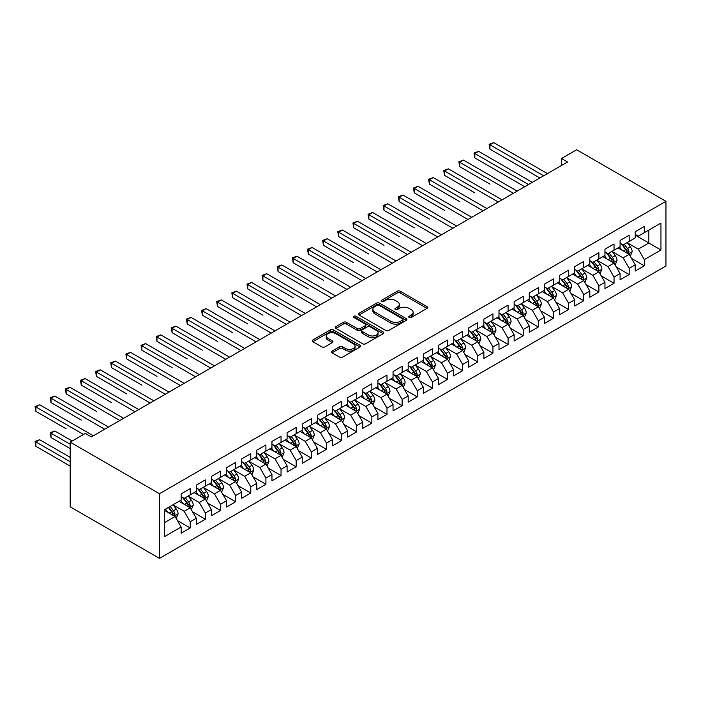 <?xml version="1.0" encoding="UTF-8"?>
<svg xmlns="http://www.w3.org/2000/svg" width="701" height="701" viewBox="0 0 701 701"><rect width="100%" height="100%" fill="white"/><g stroke="black" fill="none" stroke-linecap="round" stroke-linejoin="round"><path stroke-width="1.05" d="M409.13 317.483A1.472 0.85 0 0 0 411.215 317.483L426.997 308.37A2.103 1.209 0 0 0 427.619 307.511A2.103 1.209 0 0 0 426.997 306.652L400.253 291.213A2.103 1.209 0 0 0 397.283 291.213L381.502 300.326A1.472 0.85 0 0 0 381.072 300.922A1.472 0.85 0 0 0 381.502 301.526A1.472 0.85 0 0 0 383.578 301.526L385.62 300.343A6.721 3.882 0 0 1 395.127 300.343L397.362 301.632A6.721 3.882 0 0 1 399.333 304.374A6.721 3.882 0 0 1 397.362 307.126L395.32 308.3A1.472 0.85 0 0 0 394.882 308.904A1.472 0.85 0 0 0 395.32 309.5A1.472 0.85 0 0 0 397.397 309.5L399.439 308.326A6.721 3.882 0 0 1 408.946 308.326L411.18 309.605A6.721 3.882 0 0 1 413.143 312.357A6.721 3.882 0 0 1 411.18 315.1L409.13 316.282A1.472 0.85 0 0 0 408.701 316.878A1.472 0.85 0 0 0 409.13 317.483L409.13 316.282M332.064 351.078A2.103 1.209 0 0 0 331.45 351.937A2.103 1.209 0 0 0 332.064 352.796L339.564 357.133A2.103 1.209 0 0 0 342.535 357.133L360.069 347.004A2.103 1.209 0 0 0 360.682 346.154A2.103 1.209 0 0 0 360.069 345.295L333.325 329.856A2.103 1.209 0 0 0 330.355 329.856L312.821 339.976A2.103 1.209 0 0 0 312.208 340.835A2.103 1.209 0 0 0 312.821 341.694L321.89 346.925A2.103 1.209 0 0 0 324.861 346.925L332.362 342.587A2.103 1.209 0 0 0 332.975 341.729A2.103 1.209 0 0 0 332.362 340.879L327.866 338.276A5.617 3.242 0 0 1 326.219 335.989A5.617 3.242 0 0 1 329.689 332.984A5.617 3.242 0 0 1 335.814 333.694L353.418 343.858A5.617 3.242 0 0 1 355.065 346.154A5.617 3.242 0 0 1 351.595 349.151A5.617 3.242 0 0 1 345.47 348.441L342.535 346.75A2.103 1.209 0 0 0 339.564 346.75L332.064 351.078L332.064 352.796M70.196 442.156L159.495 493.714L159.495 558.382L70.196 506.823L70.196 442.156L85.329 433.42L91.384 436.916L567.565 161.992L561.51 158.496L561.51 165.489M561.51 158.496L576.651 149.76L665.95 201.318L159.495 493.714M385.769 330.451A2.103 1.209 0 0 0 388.74 330.451L406.273 320.331A2.103 1.209 0 0 0 406.887 319.472A2.103 1.209 0 0 0 406.273 318.613L379.53 303.174A2.103 1.209 0 0 0 376.56 303.174L359.026 313.294A2.103 1.209 0 0 0 358.413 314.153A2.103 1.209 0 0 0 359.026 315.012L385.769 330.451M354.487 317.798A1.472 0.85 0 0 1 355.985 318.009L355.985 316.256L383.175 331.95A2.103 1.209 0 0 1 383.789 332.809A2.103 1.209 0 0 1 383.175 333.667L365.642 343.788A2.103 1.209 0 0 1 362.671 343.788L335.928 328.348L335.928 326.64A2.103 1.209 0 0 0 335.315 327.49A2.103 1.209 0 0 0 335.928 328.348M335.928 326.64L343.429 322.302A2.103 1.209 0 0 1 346.399 322.302L357.247 328.567A2.103 1.209 0 0 0 360.218 328.567L365.195 325.693A2.103 1.209 0 0 0 365.808 324.835A2.103 1.209 0 0 0 365.195 323.976L353.9 317.457A1.472 0.85 0 0 1 353.47 316.861A1.472 0.85 0 0 1 354.382 316.072A1.472 0.85 0 0 1 355.985 316.256M159.495 558.382L665.95 265.986L665.95 201.318M635.22 235.133L648.846 243.002L648.846 230.068L660.955 223.076L644.307 232.688L644.307 226.484L635.22 231.724L635.22 237.928L629.174 241.424L629.174 235.221L620.087 240.469L620.087 246.673L614.032 250.169L614.032 243.966L604.954 249.205L604.954 255.409L598.899 258.906L598.899 252.702L589.813 257.942L589.813 264.146L583.758 267.642L583.758 261.438L574.68 266.687L574.68 272.891L568.625 276.378L568.625 270.174L559.547 275.423L559.547 281.627L553.492 285.123L553.492 278.919L544.405 284.159L544.405 290.363L538.35 293.859L538.35 287.655L529.273 292.895L529.273 299.099L523.218 302.595L523.218 296.392L514.14 301.64L514.14 307.844L508.085 311.34L508.085 305.137L498.998 310.377L498.998 316.58L492.943 320.077L492.943 313.873L483.865 319.113L483.865 325.317L477.81 328.813L477.81 322.609L468.724 327.849L468.724 334.062L462.669 337.549L462.669 331.345L453.591 336.594L453.591 342.798L447.536 346.294L447.536 340.09L438.458 345.33L438.458 351.534L432.403 355.03L432.403 348.826L423.316 354.066L423.316 360.27L417.261 363.766L417.261 357.563L408.184 362.811L408.184 369.015L402.129 372.511L402.129 366.308L393.051 371.548L393.051 377.751L386.996 381.248L386.996 375.044L377.909 380.284L377.909 386.488L371.854 389.984L371.854 383.78L362.776 389.02L362.776 395.233L356.721 398.72L356.721 392.516L347.643 397.765L347.643 403.969L341.589 407.465L341.589 401.261L332.502 406.501L332.502 412.705L326.447 416.201L326.447 409.997L317.369 415.237L317.369 421.441L311.314 424.937L311.314 418.734L302.227 423.982L302.227 430.186L296.173 433.682L296.173 427.479L287.095 432.719L287.095 438.922L281.04 442.419L281.04 436.215L271.962 441.455L271.962 447.659L265.907 451.155L265.907 444.951L256.82 450.191L256.82 456.404L250.765 459.891L250.765 453.687L241.687 458.936L241.687 465.14L235.632 468.636L235.632 462.432L226.554 467.672L226.554 473.876L220.5 477.372L220.5 471.168L211.413 476.408L211.413 482.612L205.358 486.108L205.358 479.905L196.28 485.153L196.28 491.357L190.225 494.853L190.225 488.65L181.147 493.89L181.147 500.093L164.49 509.706L164.49 536.624L181.147 527.012L175.092 516.523L164.49 510.407M660.955 223.076L660.955 249.994L644.307 259.607L638.252 249.118L627.281 242.783M631.513 258.424L644.307 265.81L644.307 259.607M644.307 265.81L635.22 271.05L635.22 264.847L629.174 268.343L623.119 257.854L612.139 251.519M616.381 267.16L629.174 274.547L629.174 268.343M629.174 274.547L620.087 279.787L620.087 273.583L614.032 277.079L607.977 266.599L597.007 260.264M601.248 275.905L614.032 283.283L614.032 277.079M614.032 283.283L604.954 288.532L604.954 282.328L598.899 285.824L592.844 275.335L581.865 269M586.106 284.641L598.899 292.028L598.899 285.824M598.899 292.028L589.813 297.268L589.813 291.064L583.758 294.56L577.703 284.071L566.732 277.736M570.973 293.377L583.758 300.764L583.758 294.56M583.758 300.764L574.68 306.004L574.68 299.8L568.625 303.296L562.57 292.808L551.599 286.472M555.832 302.122L568.625 309.5L568.625 303.296M568.625 309.5L559.547 314.749L559.547 308.545L553.492 312.033L547.437 301.553L536.458 295.217M540.699 310.858L553.492 318.245L553.492 312.033M553.492 318.245L544.405 323.485L544.405 317.281L538.35 320.778L532.296 310.289L521.325 303.954M525.566 319.595L538.35 326.981L538.35 320.778M538.35 326.981L529.273 332.221L529.273 326.018L523.218 329.514L517.163 319.025L506.192 312.69M510.424 328.331L523.218 335.718L523.218 329.514M523.218 335.718L514.14 340.958L514.14 334.754L508.085 338.25L502.03 327.77L491.05 321.435M495.292 337.076L508.085 344.454L508.085 338.25M508.085 344.454L498.998 349.703L498.998 343.499L492.943 346.995L486.888 336.506L475.918 330.171M480.159 345.812L492.943 353.199L492.943 346.995M492.943 353.199L483.865 358.439L483.865 352.235L477.81 355.731L471.755 345.243L460.785 338.907M465.017 354.548L477.81 361.935L477.81 355.731M477.81 361.935L468.724 367.175L468.724 360.971L462.669 364.467L456.623 353.979L445.643 347.643M449.884 363.293L462.669 370.671L462.669 364.467M462.669 370.671L453.591 375.92L453.591 369.716L447.536 373.204L441.481 362.724L430.51 356.388M434.751 372.029L447.536 379.416L447.536 373.204M447.536 379.416L438.458 384.656L438.458 378.452L432.403 381.949L426.348 371.46L415.369 365.125M419.61 380.766L432.403 388.152L432.403 381.949M432.403 388.152L423.316 393.392L423.316 387.189L417.261 390.685L411.207 380.196L400.236 373.861M404.477 389.502L417.261 396.889L417.261 390.685M417.261 396.889L408.184 402.129L408.184 395.925L402.129 399.421L396.074 388.941L385.103 382.606M389.335 398.247L402.129 405.625L402.129 399.421M402.129 405.625L393.051 410.874L393.051 404.67L386.996 408.166L380.941 397.677L369.962 391.342M374.203 406.983L386.996 414.37L386.996 408.166M386.996 414.37L377.909 419.61L377.909 413.406L371.854 416.902L365.799 406.414L354.829 400.078M359.07 415.719L371.854 423.106L371.854 416.902M371.854 423.106L362.776 428.346L362.776 422.142L356.721 425.638L350.666 415.15L339.696 408.814M343.928 424.464L356.721 431.842L356.721 425.638M356.721 431.842L347.643 437.091L347.643 430.887L341.589 434.375L335.534 423.895L324.554 417.559M328.795 433.2L341.589 440.587L341.589 434.375M341.589 440.587L332.502 445.827L332.502 439.623L326.447 443.12L320.392 432.631L309.421 426.296M313.662 441.937L326.447 449.323L326.447 443.12M326.447 449.323L317.369 454.563L317.369 448.36L311.314 451.856L305.259 441.367L294.289 435.032M298.521 450.673L311.314 458.06L311.314 451.856M311.314 458.06L302.227 463.3L302.227 457.096L296.173 460.592L290.126 450.112L279.147 443.777M283.388 459.418L296.173 466.796L296.173 460.592M296.173 466.796L287.095 472.045L287.095 465.841L281.04 469.337L274.985 458.848L264.014 452.513M268.255 468.154L281.04 475.541L281.04 469.337M281.04 475.541L271.962 480.781L271.962 474.577L265.907 478.073L259.852 467.585L248.873 461.249M253.114 476.89L265.907 484.277L265.907 478.073M265.907 484.277L256.82 489.517L256.82 483.313L250.765 486.809L244.71 476.321L233.74 469.985M237.981 485.635L250.765 493.013L250.765 486.809M250.765 493.013L241.687 498.262L241.687 492.058L235.632 495.546L229.577 485.066L218.607 478.73M222.839 494.371L235.632 501.758L235.632 495.546M235.632 501.758L226.554 506.998L226.554 500.794L220.5 504.291L214.445 493.802L203.465 487.467M207.706 503.108L220.5 510.494L220.5 504.291M220.5 510.494L211.413 515.734L211.413 509.531L205.358 513.027L199.303 502.538L188.332 496.203M192.573 511.844L205.358 519.231L205.358 513.027M205.358 519.231L196.28 524.471L196.28 518.267L190.225 521.763L184.17 511.283L173.2 504.939M177.432 520.589L190.225 527.967L190.225 521.763M190.225 527.967L181.147 533.216L181.147 527.012M181.147 496.597L184.17 498.35L190.225 494.853M164.49 522.639L175.092 516.523M196.28 487.861L199.303 489.605L205.358 486.108M184.17 511.283L190.225 507.787L179.027 501.32M196.28 518.267L190.225 507.787M211.413 479.125L214.445 480.868L220.5 477.372M199.303 502.538L205.358 499.042L194.159 492.575M211.413 509.531L205.358 499.042M226.554 470.38L229.577 472.132L235.632 468.636M214.445 493.802L220.5 490.306L209.292 483.839M226.554 500.794L220.5 490.306M241.687 461.644L244.71 463.387L250.765 459.891M229.577 485.066L235.632 481.569L224.434 475.103M241.687 492.058L235.632 481.569M256.82 452.907L259.852 454.651L265.907 451.155M244.71 476.321L250.765 472.825L239.567 466.358M256.82 483.313L250.765 472.825M271.962 444.162L274.985 445.915L281.04 442.419M259.852 467.585L265.907 464.088L254.7 457.622M271.962 474.577L265.907 464.088M287.095 435.426L290.126 437.179L296.173 433.682M274.985 458.848L281.04 455.352L269.841 448.885M287.095 465.841L281.04 455.352M302.227 426.69L305.259 428.434L311.314 424.937M290.126 450.112L296.173 446.616L284.974 440.149M302.227 457.096L296.173 446.616M317.369 417.954L320.392 419.697L326.447 416.201M305.259 441.367L311.314 437.871L300.116 431.404M317.369 448.36L311.314 437.871M332.502 409.209L335.534 410.961L341.589 407.465M320.392 432.631L326.447 429.135L315.248 422.668M332.502 439.623L326.447 429.135M347.643 400.473L350.666 402.216L356.721 398.72M335.534 423.895L341.589 420.398L330.381 413.932M347.643 430.887L341.589 420.398M362.776 391.736L365.799 393.48L371.854 389.984M350.666 415.15L356.721 411.653L345.523 405.187M362.776 422.142L356.721 411.653M377.909 382.991L380.941 384.744L386.996 381.248M365.799 406.414L371.854 402.917L360.656 396.451M377.909 413.406L371.854 402.917M393.051 374.255L396.074 376.008L402.129 372.511M380.941 397.677L386.996 394.181L375.789 387.714M393.051 404.67L386.996 394.181M408.184 365.519L411.207 367.263L417.261 363.766M396.074 388.941L402.129 385.445L390.93 378.978M408.184 395.925L402.129 385.445M423.316 356.783L426.348 358.526L432.403 355.03M411.207 380.196L417.261 376.7L406.063 370.233M423.316 387.189L417.261 376.7M438.458 348.038L441.481 349.79L447.536 346.294M426.348 371.46L432.403 367.964L421.196 361.497M438.458 378.452L432.403 367.964M453.591 339.302L456.623 341.045L462.669 337.549M441.481 362.724L447.536 359.227L436.337 352.761M453.591 369.716L447.536 359.227M468.724 330.565L471.755 332.309L477.81 328.813M456.623 353.979L462.669 350.491L451.47 344.016M468.724 360.971L462.669 350.491M483.865 321.82L486.888 323.573L492.943 320.077M471.755 345.243L477.81 341.746L466.612 335.28M483.865 352.235L477.81 341.746M498.998 313.084L502.03 314.837L508.085 311.34M486.888 336.506L492.943 333.01L481.745 326.543M498.998 343.499L492.943 333.01M514.14 304.348L517.163 306.092L523.218 302.595M502.03 327.77L508.085 324.274L496.878 317.807M514.14 334.754L508.085 324.274M529.273 295.612L532.296 297.355L538.35 293.859M517.163 319.025L523.218 315.529L512.019 309.062M529.273 326.018L523.218 315.529M544.405 286.867L547.437 288.619L553.492 285.123M532.296 310.289L538.35 306.793L527.152 300.326M544.405 317.281L538.35 306.793M559.547 278.131L562.57 279.874L568.625 276.378M547.437 301.553L553.492 298.056L542.285 291.59M559.547 308.545L553.492 298.056M574.68 269.394L577.703 271.138L583.758 267.642M562.57 292.808L568.625 289.32L557.426 282.853M574.68 299.8L568.625 289.32M589.813 260.649L592.844 262.402L598.899 258.906M577.703 284.071L583.758 280.575L572.559 274.109M589.813 291.064L583.758 280.575M604.954 251.913L607.977 253.666L614.032 250.169M592.844 275.335L598.899 271.839L587.692 265.372M604.954 282.328L598.899 271.839M620.087 243.177L623.119 244.921L629.174 241.424M607.977 266.599L614.032 263.103L602.834 256.636M620.087 273.583L614.032 263.103M635.22 234.441L638.252 236.184L644.307 232.688M623.119 257.854L629.174 254.358L617.967 247.891M635.22 264.847L629.174 254.358M638.252 249.118L648.846 243.002L660.955 249.994M409.726 317.684L411.18 316.843A6.721 3.882 0 0 0 413.143 314.101L413.143 312.357M399.333 304.374L399.333 306.127A6.721 3.882 0 0 1 397.362 308.869L395.907 309.711M426.97 308.379L400.253 292.957A2.103 1.209 0 0 0 397.283 292.957L382.089 301.737M406.247 320.348L379.53 304.926A2.103 1.209 0 0 0 376.56 304.926L359.061 315.029L359.026 313.294M402.558 320.077A1.472 0.85 0 0 0 402.987 319.472A1.472 0.85 0 0 0 402.558 318.876L379.083 305.321A1.472 0.85 0 0 0 377.007 305.321L374.851 306.565A6.721 3.882 0 0 0 372.879 309.307A6.721 3.882 0 0 0 374.851 312.05L390.895 321.321A6.721 3.882 0 0 0 400.402 321.321L402.558 320.077L402.558 321.82A1.472 0.85 0 0 0 402.987 321.224L402.987 319.472M372.879 309.307L372.879 311.06A6.721 3.882 0 0 0 374.851 313.803L374.851 312.05M402.558 321.82L400.402 323.065A6.721 3.882 0 0 1 390.895 323.065L374.851 313.803M335.954 328.366L343.429 324.055L343.429 322.302M365.808 324.835L365.808 326.578A2.103 1.209 0 0 1 365.195 327.437L360.218 330.311A2.103 1.209 0 0 1 357.247 330.311L346.399 324.055A2.103 1.209 0 0 0 343.429 324.055M355.985 318.009L383.14 333.685M368.498 335.06A5.617 3.242 0 0 0 374.623 335.77A5.617 3.242 0 0 0 378.093 332.765A5.617 3.242 0 0 0 376.446 330.478L370.242 326.894A2.103 1.209 0 0 0 367.271 326.894L362.294 329.768A2.103 1.209 0 0 0 361.681 330.627A2.103 1.209 0 0 0 362.294 331.485L368.498 335.06L368.498 336.813A5.617 3.242 0 0 0 374.623 337.514A5.617 3.242 0 0 0 378.093 334.517L378.093 332.765M361.681 330.627L361.681 332.37A2.103 1.209 0 0 0 362.294 333.229L362.294 331.485M368.498 336.813L362.294 333.229M355.065 346.154L355.065 347.898A5.617 3.242 0 0 1 351.595 350.894A5.617 3.242 0 0 1 345.47 350.193L342.535 348.502A2.103 1.209 0 0 0 339.564 348.502L332.09 352.813M326.219 335.989L326.219 337.733A5.617 3.242 0 0 0 327.866 340.029L327.866 338.276M332.335 342.605L327.866 340.029M360.042 347.021L333.325 331.599A2.103 1.209 0 0 0 330.355 331.599L312.848 341.702M630.287 256.303L632.162 251.72A5.669 3.277 -120 0 0 630.357 246.892L627.141 242.599M622.015 250.231L619.57 246.971M489.964 184.126L459.69 166.654L459.69 162.281L463.475 160.1L517.163 191.093M628.105 253.744L629.104 251.966A5.669 3.277 -120 0 0 627.483 248.548L624.267 244.263M622.427 244.526L626.396 249.828A2.892 1.665 60 0 1 626.922 250.704L629.104 251.966M621.428 243.948L625.66 249.6A5.669 3.277 60 0 1 627.29 253.008L627.404 253.341M543.652 175.802L489.964 144.8L493.749 142.618L547.437 173.611M539.866 177.984L489.964 149.173L489.964 144.8L489.132 144.327L493.749 142.618M489.964 149.173L489.132 144.327M615.154 265.039L617.029 260.457A5.669 3.277 -120 0 0 615.224 255.628L612.008 251.335M606.882 258.967L604.437 255.707M474.831 192.871L444.557 175.39L444.557 171.018L448.342 168.836L502.03 199.829M612.963 262.481L613.971 260.702A5.669 3.277 -120 0 0 612.341 257.293L609.125 253M607.294 253.263L611.263 258.564A2.892 1.665 60 0 1 611.789 259.449L613.971 260.702M606.295 252.693L610.527 258.336A5.669 3.277 60 0 1 612.148 261.753L612.262 262.078M600.021 273.776L601.896 269.202A5.669 3.277 -120 0 0 600.082 264.365L596.866 260.08M591.74 267.712L589.304 264.443M459.69 201.608L429.415 184.126L429.415 179.763L433.2 177.572L486.888 208.574M597.83 271.226L598.829 269.438A5.669 3.277 -120 0 0 597.208 266.029L593.992 261.736M592.161 262.008L596.13 267.309A2.892 1.665 60 0 1 596.656 268.185L598.829 269.438M591.162 261.429L595.394 267.081A5.669 3.277 60 0 1 597.015 270.49L597.129 270.814M528.519 184.538L474.831 153.545L478.608 151.355L532.296 182.356M524.734 186.72L474.831 157.909L474.831 153.545L473.999 153.063L478.608 151.355M474.831 157.909L473.999 153.063M513.377 193.274L458.857 161.8L463.475 160.1M459.69 166.654L458.857 161.8M584.879 282.521L586.755 277.938A5.669 3.277 -120 0 0 584.949 273.11L581.734 268.816M576.608 276.448L574.163 273.188M444.557 210.344L414.282 192.863L414.282 188.499L418.068 186.308L471.755 217.31M582.689 279.962L583.696 278.183A5.669 3.277 -120 0 0 582.075 274.766L578.86 270.472M577.019 270.744L580.989 276.045A2.892 1.665 60 0 1 581.515 276.921L583.696 278.183M576.02 270.165L580.253 275.817A5.669 3.277 60 0 1 581.883 279.226L581.996 279.559M569.747 291.257L571.622 286.674A5.669 3.277 -120 0 0 569.808 281.846L566.592 277.552M561.475 285.184L559.03 281.925M429.415 219.08L399.149 201.608L399.149 197.235L402.935 195.053L456.623 226.046M567.556 288.698L568.564 286.919A5.669 3.277 -120 0 0 566.934 283.511L563.718 279.217M561.887 279.48L565.856 284.781A2.892 1.665 60 0 1 566.382 285.657L568.564 286.919M560.888 278.902L565.12 284.553A5.669 3.277 60 0 1 566.741 287.971L566.855 288.295M498.245 202.019L443.724 170.536L448.342 168.836M444.557 175.39L443.724 170.536M483.103 210.756L428.583 179.281L433.2 177.572M429.415 184.126L428.583 179.281M554.614 299.993L556.489 295.419A5.669 3.277 -120 0 0 554.675 290.582L551.459 286.288M546.333 293.921L543.888 290.661M414.282 227.825L384.008 210.344L384.008 205.971L387.793 203.789L441.481 234.782M552.423 297.434L553.422 295.656A5.669 3.277 -120 0 0 551.801 292.247L548.585 287.953M546.745 288.225L550.723 293.526A2.892 1.665 60 0 1 551.249 294.402L553.422 295.656M545.755 287.647L549.987 293.29A5.669 3.277 60 0 1 551.608 296.707L551.722 297.031M467.97 219.492L413.45 188.017L418.068 186.308M414.282 192.863L413.45 188.017M539.472 308.729L541.347 304.155A5.669 3.277 -120 0 0 539.542 299.327L536.326 295.033M531.2 302.666L528.756 299.397M399.149 236.561L368.875 219.08L368.875 214.716L372.66 212.526L426.348 243.527M537.281 306.179L538.289 304.392A5.669 3.277 -120 0 0 536.659 300.983L533.452 296.689M531.612 296.961L535.582 302.262A2.892 1.665 60 0 1 536.107 303.139L538.289 304.392M530.613 296.383L534.845 302.035A5.669 3.277 60 0 1 536.467 305.443L536.589 305.776M452.837 228.228L398.317 196.753L402.935 195.053M399.149 201.608L398.317 196.753M524.339 317.474L526.214 312.891A5.669 3.277 -120 0 0 524.401 308.063L521.185 303.77M516.067 311.402L513.623 308.142M384.008 245.297L353.742 227.825L353.742 223.453L357.519 221.271L411.207 252.264M522.149 314.915L523.148 313.137A5.669 3.277 -120 0 0 521.526 309.719L518.311 305.434M516.479 305.697L520.449 310.999A2.892 1.665 60 0 1 520.974 311.875L523.148 313.137M515.48 305.119L519.713 310.771A5.669 3.277 60 0 1 521.334 314.179L521.448 314.512M509.198 326.21L511.082 321.628A5.669 3.277 -120 0 0 509.268 316.799L506.052 312.506M500.926 320.138L498.481 316.878M368.875 254.034L338.601 236.561L338.601 232.189L342.386 230.007L396.074 261M507.016 323.652L508.015 321.873A5.669 3.277 -120 0 0 506.394 318.464L503.178 314.171M501.338 314.434L505.316 319.735A2.892 1.665 60 0 1 505.833 320.62L508.015 321.873M500.339 313.864L504.571 319.507A5.669 3.277 60 0 1 506.201 322.924L506.315 323.249M494.065 334.947L495.94 330.373A5.669 3.277 -120 0 0 494.135 325.536L490.919 321.251M485.793 328.883L483.348 325.615M353.742 262.779L323.468 245.297L323.468 240.934L327.253 238.743L380.941 269.745M491.874 332.397L492.882 330.609A5.669 3.277 -120 0 0 491.252 327.201L488.036 322.907M486.205 323.179L490.174 328.48A2.892 1.665 60 0 1 490.7 329.356L492.882 330.609M485.206 322.6L489.438 328.252A5.669 3.277 60 0 1 491.059 331.661L491.173 331.985M478.932 343.692L480.807 339.109A5.669 3.277 -120 0 0 478.993 334.281L475.777 329.987M470.66 337.619L468.215 334.359M338.601 271.515L308.335 254.034L308.335 249.67L312.111 247.479L365.799 278.481M476.741 341.133L477.74 339.354A5.669 3.277 -120 0 0 476.119 335.937L472.903 331.643M471.072 331.915L475.041 337.216A2.892 1.665 60 0 1 475.567 338.092L477.74 339.354M470.073 331.336L474.305 336.988A5.669 3.277 60 0 1 475.926 340.397L476.04 340.73M463.79 352.428L465.666 347.845A5.669 3.277 -120 0 0 463.86 343.017L460.645 338.723M455.519 346.355L453.074 343.096M323.468 280.251L293.193 262.779L293.193 258.406L296.979 256.224L350.666 287.217M461.608 349.869L462.607 348.09A5.669 3.277 -120 0 0 460.986 344.682L457.771 340.388M455.93 340.651L459.9 345.952A2.892 1.665 60 0 1 460.426 346.829L462.607 348.09M454.931 340.073L459.164 345.724A5.669 3.277 60 0 1 460.794 349.142L460.907 349.466M448.658 361.164L450.533 356.59A5.669 3.277 -120 0 0 448.719 351.753L445.512 347.459M440.386 355.092L437.941 351.832M308.335 288.996L278.06 271.515L278.06 267.142L281.846 264.96L335.534 295.953M446.467 358.605L447.475 356.827A5.669 3.277 -120 0 0 445.845 353.418L442.629 349.124M440.798 349.387L444.767 354.697A2.892 1.665 60 0 1 445.293 355.573L447.475 356.827M439.799 348.818L444.031 354.461A5.669 3.277 60 0 1 445.652 357.878L445.766 358.202M433.525 369.9L435.4 365.326A5.669 3.277 -120 0 0 433.586 360.498L430.37 356.204M425.244 363.837L422.799 360.568M293.193 297.732L262.919 280.251L262.919 275.887L266.704 273.697L320.392 304.698M431.334 367.35L432.333 365.563A5.669 3.277 -120 0 0 430.712 362.154L427.496 357.86M425.665 358.132L429.634 363.433A2.892 1.665 60 0 1 430.16 364.31L432.333 365.563M424.666 357.554L428.898 363.206A5.669 3.277 60 0 1 430.519 366.614L430.633 366.947M418.383 378.645L420.258 374.062A5.669 3.277 -120 0 0 418.453 369.234L415.237 364.941M410.111 372.573L407.667 369.313M278.06 306.468L247.786 288.996L247.786 284.624L251.571 282.442L305.259 313.435M416.192 376.087L417.2 374.308A5.669 3.277 -120 0 0 415.579 370.89L412.363 366.605M410.523 366.868L414.493 372.17A2.892 1.665 60 0 1 415.018 373.046L417.2 374.308M409.524 366.29L413.756 371.942A5.669 3.277 60 0 1 415.386 375.35L415.5 375.683M403.25 387.381L405.125 382.799A5.669 3.277 -120 0 0 403.312 377.97L400.096 373.677M394.978 381.309L392.534 378.049M262.919 315.205L232.653 297.732L232.653 293.36L236.439 291.178L290.126 322.171M401.06 384.823L402.067 383.044A5.669 3.277 -120 0 0 400.437 379.635L397.222 375.342M395.39 375.605L399.36 380.906A2.892 1.665 60 0 1 399.885 381.791L402.067 383.044M394.391 375.035L398.624 380.678A5.669 3.277 60 0 1 400.245 384.095L400.359 384.42M388.117 396.118L389.993 391.544A5.669 3.277 -120 0 0 388.179 386.707L384.963 382.422M379.837 390.054L377.392 386.786M247.786 323.95L217.512 306.468L217.512 302.096L221.297 299.914L274.985 330.916M385.927 393.559L386.926 391.78A5.669 3.277 -120 0 0 385.305 388.372L382.089 384.078M380.249 384.35L384.227 389.651A2.892 1.665 60 0 1 384.753 390.527L386.926 391.78M379.259 383.771L383.491 389.423A5.669 3.277 60 0 1 385.112 392.832L385.226 393.156M372.976 404.863L374.851 400.28A5.669 3.277 -120 0 0 373.046 395.452L369.83 391.158M364.704 398.79L362.259 395.53M232.653 332.686L202.379 315.205L202.379 310.841L206.164 308.65L259.852 339.652M370.785 402.304L371.793 400.525A5.669 3.277 -120 0 0 370.163 397.108L366.956 392.814M365.116 393.086L369.085 398.387A2.892 1.665 60 0 1 369.611 399.263L371.793 400.525M364.117 392.507L368.349 398.159A5.669 3.277 60 0 1 369.97 401.568L370.093 401.901M357.843 413.599L359.718 409.016A5.669 3.277 -120 0 0 357.904 404.188L354.688 399.894M349.571 407.526L347.126 404.267M217.512 341.422L187.246 323.95L187.246 319.577L191.023 317.395L244.71 348.388M355.652 411.04L356.651 409.261A5.669 3.277 -120 0 0 355.03 405.853L351.814 401.559M349.983 401.822L353.952 407.123A2.892 1.665 60 0 1 354.478 408L356.651 409.261M348.984 401.244L353.216 406.895A5.669 3.277 60 0 1 354.837 410.313L354.951 410.637M342.701 422.335L344.585 417.761A5.669 3.277 -120 0 0 342.771 412.924L339.556 408.63M334.43 416.263L331.985 413.003M202.379 350.167L172.104 332.686L172.104 328.313L175.89 326.131L229.577 357.124M340.52 419.776L341.518 417.998A5.669 3.277 -120 0 0 339.897 414.589L336.682 410.295M334.841 410.558L338.82 415.859A2.892 1.665 60 0 1 339.337 416.745L341.518 417.998M333.842 409.989L338.075 415.632A5.669 3.277 60 0 1 339.705 419.049L339.819 419.373M327.569 431.071L329.444 426.497A5.669 3.277 -120 0 0 327.639 421.669L324.423 417.375M319.297 425.008L316.852 421.739M187.246 358.903L156.971 341.422L156.971 337.058L160.757 334.868L214.445 365.869M325.378 428.521L326.386 426.734A5.669 3.277 -120 0 0 324.756 423.325L321.54 419.032M319.709 419.303L323.678 424.604A2.892 1.665 60 0 1 324.204 425.481L326.386 426.734M318.71 418.725L322.942 424.377A5.669 3.277 60 0 1 324.563 427.785L324.677 428.118M312.436 439.816L314.311 435.233A5.669 3.277 -120 0 0 312.497 430.405L309.281 426.112M304.164 433.744L301.719 430.484M172.104 367.639L141.839 350.167L141.839 345.795L145.615 343.613L199.303 374.606M310.245 437.258L311.244 435.479A5.669 3.277 -120 0 0 309.623 432.061L306.407 427.776M304.576 428.039L308.545 433.341A2.892 1.665 60 0 1 309.071 434.217L311.244 435.479M303.577 427.461L307.809 433.113A5.669 3.277 60 0 1 309.43 436.521L309.544 436.854M297.294 448.552L299.169 443.97A5.669 3.277 -120 0 0 297.364 439.141L294.148 434.848M289.022 442.48L286.578 439.22M156.971 376.376L126.697 358.903L126.697 354.531L130.482 352.349L184.17 383.342M295.103 445.994L296.111 444.215A5.669 3.277 -120 0 0 294.49 440.806L291.274 436.513M289.434 436.776L293.404 442.077A2.892 1.665 60 0 1 293.929 442.962L296.111 444.215M288.435 436.206L292.668 441.849A5.669 3.277 60 0 1 294.297 445.266L294.411 445.591M282.161 457.289L284.036 452.715A5.669 3.277 -120 0 0 282.223 447.878L279.016 443.593M273.889 451.225L271.445 447.957M141.839 385.121L111.564 367.639L111.564 363.267L115.35 361.085L169.037 392.087M279.971 454.73L280.978 452.951A5.669 3.277 -120 0 0 279.349 449.543L276.133 445.249M274.301 445.521L278.271 450.822A2.892 1.665 60 0 1 278.796 451.698L280.978 452.951M273.302 444.942L277.535 450.594A5.669 3.277 60 0 1 279.156 454.003L279.27 454.327M267.028 466.034L268.904 461.451A5.669 3.277 -120 0 0 267.09 456.623L263.874 452.329M258.748 459.961L256.303 456.702M126.697 393.857L96.423 376.376L96.423 372.012L100.208 369.821L153.896 400.823M264.838 463.475L265.837 461.696A5.669 3.277 -120 0 0 264.216 458.279L261 453.985M259.168 454.257L263.138 459.558A2.892 1.665 60 0 1 263.664 460.434L265.837 461.696M258.17 453.678L262.402 459.33A5.669 3.277 60 0 1 264.023 462.739L264.137 463.072M251.887 474.77L253.762 470.187A5.669 3.277 -120 0 0 251.957 465.359L248.741 461.065M243.615 468.697L241.17 465.438M111.564 402.593L81.29 385.121L81.29 380.748L85.075 378.566L138.763 409.559M249.696 472.211L250.704 470.432A5.669 3.277 -120 0 0 249.083 467.024L245.867 462.73M244.027 462.993L247.996 468.294A2.892 1.665 60 0 1 248.522 469.171L250.704 470.432M243.028 462.415L247.26 468.066A5.669 3.277 60 0 1 248.89 471.484L249.004 471.808M236.754 483.506L238.629 478.932A5.669 3.277 -120 0 0 236.815 474.095L233.599 469.801M228.482 477.434L226.037 474.174M96.423 411.338L66.157 393.857L66.157 389.484L69.942 387.303L123.63 418.295M234.563 480.947L235.562 479.169A5.669 3.277 -120 0 0 233.941 475.76L230.725 471.466M228.894 471.729L232.863 477.03A2.892 1.665 60 0 1 233.389 477.916L235.562 479.169M227.895 471.16L232.127 476.803A5.669 3.277 60 0 1 233.748 480.22L233.862 480.544M221.612 492.242L223.496 487.668A5.669 3.277 -120 0 0 221.682 482.84L218.467 478.546M213.341 486.179L210.896 482.91M81.29 420.074L51.015 402.593L51.015 398.229L54.801 396.039L108.489 427.04M219.431 489.692L220.429 487.905A5.669 3.277 -120 0 0 218.808 484.496L215.593 480.203M213.752 480.474L217.731 485.775A2.892 1.665 60 0 1 218.256 486.652L220.429 487.905M212.762 479.896L216.995 485.548A5.669 3.277 60 0 1 218.616 488.956L218.73 489.289M437.696 236.973L383.175 205.498L387.793 203.789M384.008 210.344L383.175 205.498M422.563 245.709L368.043 214.234L372.66 212.526M368.875 219.08L368.043 214.234M407.43 254.445L352.91 222.971L357.519 221.271M353.742 227.825L352.91 222.971M392.288 263.19L337.768 231.707L342.386 230.007M338.601 236.561L337.768 231.707M377.156 271.927L322.635 240.452L327.253 238.743M323.468 245.297L322.635 240.452M362.023 280.663L307.502 249.188L312.111 247.479M308.335 254.034L307.502 249.188M346.881 289.399L292.361 257.924L296.979 256.224M293.193 262.779L292.361 257.924M331.748 298.144L277.228 266.669L281.846 264.96M278.06 271.515L277.228 266.669M316.607 306.88L262.086 275.405L266.704 273.697M262.919 280.251L262.086 275.405M301.474 315.616L246.954 284.142L251.571 282.442M247.786 288.996L246.954 284.142M286.341 324.361L231.821 292.878L236.439 291.178M232.653 297.732L231.821 292.878M271.199 333.098L216.679 301.623L221.297 299.914M217.512 306.468L216.679 301.623M256.067 341.834L201.546 310.359L206.164 308.65M202.379 315.205L201.546 310.359M240.934 350.57L186.413 319.095L191.023 317.395M187.246 323.95L186.413 319.095M225.792 359.315L171.272 327.84L175.89 326.131M172.104 332.686L171.272 327.84M210.659 368.051L156.139 336.576L160.757 334.868M156.971 341.422L156.139 336.576M195.518 376.787L141.006 345.313L145.615 343.613M141.839 350.167L141.006 345.313M180.385 385.532L125.865 354.049L130.482 352.349M126.697 358.903L125.865 354.049M165.252 394.269L110.732 362.794L115.35 361.085M111.564 367.639L110.732 362.794M150.11 403.005L95.59 371.53L100.208 369.821M96.423 376.376L95.59 371.53M134.978 411.741L80.457 380.266L85.075 378.566M81.29 385.121L80.457 380.266M206.48 500.987L208.355 496.404A5.669 3.277 -120 0 0 206.55 491.576L203.334 487.283M198.208 494.915L195.763 491.655M66.157 428.81L35.882 411.338L35.882 406.966L39.668 404.784L93.356 435.777M204.289 498.429L205.297 496.65A5.669 3.277 -120 0 0 203.667 493.232L200.46 488.947M198.62 489.21L202.589 494.512A2.892 1.665 60 0 1 203.115 495.388L205.297 496.65M197.621 488.632L201.853 494.284A5.669 3.277 60 0 1 203.474 497.692L203.597 498.025M119.845 420.486L65.324 389.002L69.942 387.303M66.157 393.857L65.324 389.002M191.347 509.723L193.222 505.141A5.669 3.277 -120 0 0 191.408 500.312L188.192 496.019M183.075 503.651L180.63 500.391M72.159 441.017L54.801 431.001L51.015 433.183L51.015 437.547L70.196 448.622M189.156 507.165L190.155 505.386A5.669 3.277 -120 0 0 188.534 501.977L185.318 497.684M183.487 497.947L187.456 503.248A2.892 1.665 60 0 1 187.982 504.133L190.155 505.386M182.488 497.377L186.72 503.02A5.669 3.277 60 0 1 188.341 506.437L188.455 506.762M51.015 437.547L50.183 432.701L70.196 444.25M50.183 432.701L54.801 431.001M104.703 429.222L50.183 397.747L54.801 396.039M51.015 402.593L50.183 397.747M176.205 518.46L178.089 513.886A5.669 3.277 -120 0 0 176.275 509.049L173.059 504.764M167.933 512.396L165.489 509.128M70.196 457.359L39.668 439.737L35.882 441.919L35.882 446.292L70.196 466.104M174.023 515.901L175.022 514.122A5.669 3.277 -120 0 0 173.401 510.714L170.185 506.42M168.766 507.244L172.323 511.993A2.892 1.665 60 0 1 172.84 512.869L175.022 514.122M168.363 507.471L171.579 511.765A5.669 3.277 60 0 1 173.208 515.174L173.322 515.498M35.882 446.292L35.05 441.437L70.196 461.731M35.05 441.437L39.668 439.737M83.515 434.462L35.05 406.484L39.668 404.784M35.882 411.338L35.05 406.484M411.18 316.843L411.18 315.1M395.32 309.5L395.32 308.3M397.362 308.869L397.362 307.126M381.502 301.526L381.502 300.326M397.283 292.957L397.283 291.213M400.253 292.957L400.253 291.213M426.997 308.37L426.997 306.652M376.56 304.926L376.56 303.174M379.53 304.926L379.53 303.174M406.273 320.331L406.273 318.613M390.895 323.065L390.895 321.321M400.402 323.065L400.402 321.321M346.399 324.055L346.399 322.302M357.247 330.311L357.247 328.567M360.218 330.311L360.218 328.567M365.195 327.437L365.195 325.693M383.175 333.667L383.175 331.95M339.564 348.502L339.564 346.75M342.535 348.502L342.535 346.75M345.47 350.193L345.47 348.441M332.362 342.587L332.362 340.879M312.821 341.694L312.821 339.976M330.355 331.599L330.355 329.856M333.325 331.599L333.325 329.856M360.069 347.004L360.069 345.295M628.455 253.955L632.127 251.834M627.483 248.548L630.357 246.892M623.294 250.967L625.66 249.6M613.322 262.691L616.994 260.57M612.341 257.293L615.224 255.628M608.161 259.712L610.527 258.336M598.19 271.427L601.852 269.307M597.208 266.029L600.082 264.365M593.02 268.448L595.394 267.081M583.048 280.163L586.719 278.052M582.075 274.766L584.949 273.11M577.887 277.184L580.253 275.817M567.915 288.908L571.587 286.788M566.934 283.511L569.808 281.846M562.745 285.92L565.12 284.553M552.782 297.645L556.445 295.524M551.801 292.247L554.675 290.582M547.612 294.665L549.987 293.29M537.641 306.381L541.312 304.26M536.659 300.983L539.542 299.327M532.48 303.402L534.845 302.035M522.508 315.117L526.179 313.005M521.526 309.719L524.401 308.063M517.338 312.138L519.713 310.771M507.366 323.862L511.038 321.741M506.394 318.464L509.268 316.799M502.205 320.874L504.571 319.507M492.233 332.598L495.905 330.478M491.252 327.201L494.135 325.536M487.072 329.619L489.438 328.252M477.101 341.334L480.772 339.223M476.119 335.937L478.993 334.281M471.931 338.355L474.305 336.988M461.959 350.079L465.63 347.959M460.986 344.682L463.86 343.017M456.798 347.091L459.164 345.724M446.826 358.816L450.498 356.695M445.845 353.418L448.719 351.753M441.665 355.836L444.031 354.461M431.693 367.552L435.356 365.431M430.712 362.154L433.586 360.498M426.523 364.573L428.898 363.206M416.552 376.288L420.223 374.176M415.579 370.89L418.453 369.234M411.391 373.309L413.756 371.942M401.419 385.033L405.09 382.912M400.437 379.635L403.312 377.97M396.249 382.045L398.624 380.678M386.277 393.769L389.949 391.649M385.305 388.372L388.179 386.707M381.116 390.79L383.491 389.423M371.144 402.505L374.816 400.394M370.163 397.108L373.046 395.452M365.983 399.526L368.349 398.159M356.012 411.25L359.683 409.13M355.03 405.853L357.904 404.188M350.842 408.262L353.216 406.895M340.87 419.987L344.541 417.866M339.897 414.589L342.771 412.924M335.709 417.007L338.075 415.632M325.737 428.723L329.409 426.602M324.756 423.325L327.639 421.669M320.576 425.744L322.942 424.377M310.604 437.459L314.276 435.347M309.623 432.061L312.497 430.405M305.434 434.48L307.809 433.113M295.463 446.204L299.134 444.084M294.49 440.806L297.364 439.141M290.302 443.216L292.668 441.849M280.33 454.94L284.001 452.82M279.349 449.543L282.223 447.878M275.169 451.961L277.535 450.594M265.197 463.676L268.86 461.556M264.216 458.279L267.09 456.623M260.027 460.697L262.402 459.33M250.055 472.421L253.727 470.301M249.083 467.024L251.957 465.359M244.894 469.433L247.26 468.066M234.923 481.158L238.594 479.037M233.941 475.76L236.815 474.095M229.753 478.178L232.127 476.803M219.781 489.894L223.453 487.773M218.808 484.496L221.682 482.84M214.62 486.915L216.995 485.548M204.648 498.63L208.32 496.518M203.667 493.232L206.55 491.576M199.487 495.651L201.853 494.284M189.515 507.375L193.187 505.255M188.534 501.977L191.408 500.312M184.345 504.387L186.72 503.02M174.374 516.111L178.045 513.991M173.401 510.714L176.275 509.049M169.213 513.132L171.579 511.765"/></g></svg>

